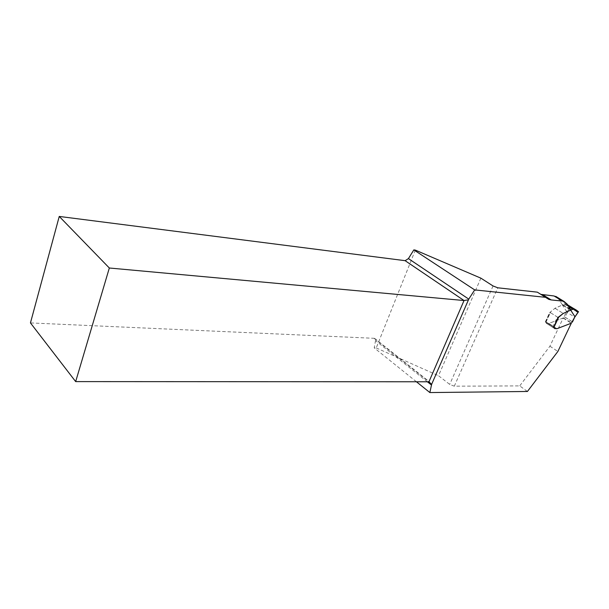 <?xml version="1.0" encoding="UTF-8"?>
<svg xmlns="http://www.w3.org/2000/svg" width="609" height="609" viewBox="0 0 609 609"><rect width="100%" height="100%" fill="white"/><g stroke="black" fill="none" stroke-linecap="round" stroke-linejoin="round"><path stroke-width="0.46" stroke-dasharray="3.04 2.28" d="M480.874 278.161L438.51 375.7L449.708 384.408L454.299 386.182L519.721 385.9L527.424 391.473M415.323 250.101L376.225 347.945L374.223 347.868L375.54 340.644L374.68 338.444L374.063 338.299L30.45 322.915M376.225 347.945L438.51 375.7M416.434 381.774L374.223 347.868M537.351 292.16L540.914 294.368M557.722 297.573L562.45 304.995L554.845 308.382L550.193 312.173L550.391 312.623L549.82 312.265L545.413 321.727L553.551 326.964M566.697 311.633L562.389 304.995L564.155 303.952L566.37 304.066L567.832 306.182L569.164 306.091L566.697 311.633L567.497 311.991L567.23 312.47L574.561 317.023L572.331 321.719L565.03 317.144L567.23 312.47L566.439 312.128L563.112 318.027L548.778 323.44L546.106 322.945L554.266 328.198L546.144 322.968L545.413 321.727M546.144 322.968L548.816 323.463L563.203 318.027L549.919 346.201L519.721 385.9M563.203 318.027L571.318 323.189L563.112 318.027M571.341 323.143L556.931 328.685L548.816 323.463M554.472 328.51L556.931 328.685M549.919 346.201L557.867 351.477M570.679 310.072L562.45 304.995M558.019 317.441L549.82 312.265M546.106 322.945L545.831 321.818L550.391 312.029L554.966 308.261L562.389 304.995M545.976 322.092L550.391 312.623L557.441 317.076L552.972 326.591L545.702 321.773L553.748 326.949L545.656 321.75M553.581 326.896L552.972 326.591M564.261 303.929L568.684 306.647L564.261 303.929C567.2 303.016 566.537 307.058 569.948 306.258L569.164 306.091M568.517 306.22L576.084 310.864M566.987 304.82L576 310.354M564.2 316.87L565.03 317.144M574.744 317.152L575.003 316.68M493.039 285.956L449.708 384.408M427.381 381.782L375.54 340.644M454.299 386.182L497.797 287.806M374.063 338.299L428.957 381.782M558.978 299.133L567.268 304.211M554.966 308.261L563.226 313.422L555.005 308.291M554.632 328.563L546.509 323.326M556.816 328.708L548.694 323.486M566.713 311.641L566.439 312.128M578.344 311.405L574.835 316.543M567.497 311.991L570.032 306.304M566.918 304.645L575.939 310.187M566.317 304.058L567.657 304.873M564.155 303.952L568.768 306.784M562.746 304.599L570.153 309.166M562.503 304.827L570.496 309.753M546.471 323.303L554.67 328.586M548.656 323.463L556.854 328.731M548.778 323.44L556.969 328.708M563.34 317.845L571.554 323.006M564.573 316.924L572.559 321.925M374.68 338.444L429.657 381.965M546.067 297.687L540.449 294.208M546.387 323.303L554.51 328.533M545.755 321.773L553.893 327.003L545.763 321.773M576.457 311.481L567.832 306.182M546.349 323.272L554.396 328.457M545.71 321.773L550.209 312.113"/><path stroke-width="0.91" d="M540.914 294.368L554.045 295.974L562.366 301.074L551.183 299.933L548.8 299.377L537.351 292.16L497.797 287.806L493.039 285.956L480.874 278.161L415.323 250.101L413.838 249.896L408.426 258.604L468.778 299.126L474.677 289.899L413.838 249.896M571.326 323.189L574.965 316.764L570.702 310.126L563.264 313.445L558.666 317.251L554.038 327.102L554.548 328.555L556.969 328.708L571.326 323.189L557.867 351.477L527.424 391.473L429.863 392.561L431.621 384.37L428.957 381.782L75.668 381.599L30.45 322.915L59.248 216.439L405.114 260.675L408.426 258.604M545.725 297.344L474.677 289.899M429.863 392.561L416.434 381.774M554.045 295.974L557.722 297.573M553.962 327.041L554.472 328.51M553.863 326.995L558.019 317.441L563.104 313.544M562.366 301.074L564.101 301.478L567.268 304.211L570.679 310.072L563.066 313.521M431.621 384.37L468.778 299.126M75.668 381.599L109.331 268.006L59.248 216.439M109.331 268.006L464.035 300.526L468.23 299.864M554.038 327.102L553.581 326.896M572.962 309.273L568.684 306.647C572.559 309.661 575.908 309.098 576.921 311.739C580.499 311.77 572.178 307.987 569.948 306.258L578.512 311.701L576.83 311.709L575.368 309.585L572.962 309.273L570.702 310.126M576.084 310.864L577.614 311.808M574.69 317.251L572.422 322.016M578.375 311.739L574.744 317.152M431.537 385.086L427.381 381.782M428.957 381.782L464.035 300.526L405.114 260.675M542.84 294.771L551.183 299.933M567.641 304.85L575.353 309.585L567.634 304.843M567.657 304.873L575.315 309.578M568.768 306.784L572.841 309.288M570.153 309.166L571.151 309.783M548.8 299.377L546.067 297.687M555.789 296.385L564.101 301.478M575.048 316.779L578.512 311.701"/></g></svg>
